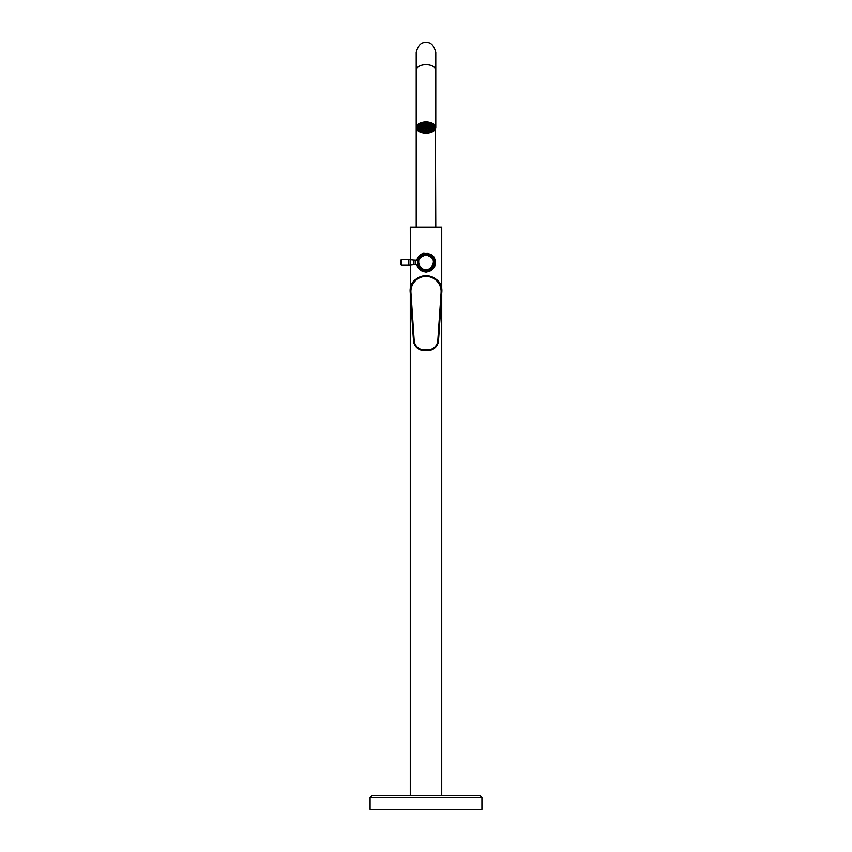 <?xml version="1.0" encoding="UTF-8"?>
<svg xmlns="http://www.w3.org/2000/svg" width="852" height="852" viewBox="0 0 852 852"><rect width="100%" height="100%" fill="white"/><g stroke="black" fill="none" stroke-linecap="round" stroke-linejoin="round"><path stroke-width="1.28" d="M416.213 227.133L416.213 127.534A9.787 5.613 0 0 1 426 121.911A9.787 5.613 0 0 1 435.787 127.534A9.787 5.613 0 0 1 426 133.146A9.787 5.613 0 0 1 416.213 127.534L416.213 70.269A9.787 5.613 0 0 1 426 64.656A9.787 5.613 0 0 1 435.787 70.269L435.787 52.387C433.924 45.316 430.665 42.057 426 42.6C421.335 42.057 418.076 45.316 416.213 52.387L416.213 70.269M434.403 127.683L434.477 127.544C435.063 133.924 416.756 133.913 417.214 127.534C416.745 121.165 435.042 121.112 434.477 127.534L430.239 131.698L428.726 132.081M417.278 126.98L417.64 127.949M418.087 128.599L418.705 129.216M432.518 129.866L431.74 130.494M417.256 127.129L417.757 128.428M417.885 128.62L420.26 130.516M418.183 128.577A8.392 4.814 0 0 0 420.26 130.345L420.26 131.038L420.856 130.665A7.519 4.313 180 0 0 423.827 131.655L428.173 131.634A7.519 4.313 180 0 0 431.144 130.665L431.74 131.038L431.74 130.345A8.392 4.814 0 0 0 433.817 128.577M431.74 130.59L434.392 128.29M417.235 127.267L420.26 130.803M423.71 131.879L428.3 131.9M431.74 130.867L433.902 129.28M417.224 127.406L421.612 131.655L430.388 131.698L432.039 131.006M428.418 132.135L423.593 132.103L423.827 130.963A7.519 4.313 0 0 0 426 131.155A7.519 4.313 0 0 0 428.173 130.963L428.418 132.135A8.392 4.814 180 0 0 431.74 131.038M420.26 131.006L417.523 127.385L420.004 123.913M434.477 127.353L434.296 128.247M434.126 128.62L431.74 130.782M428.279 131.868L423.732 131.847M420.26 130.718L417.938 128.62M417.64 127.928L417.917 125.606M428.173 131.602L423.827 131.57M420.26 130.431L418.46 128.94M417.831 126.426L418.683 126.543L417.831 125.745A8.392 4.814 0 0 1 417.853 125.702L417.831 126.426A8.392 4.814 180 0 0 417.608 127.534L417.608 126.085A8.392 4.814 180 0 0 417.608 126.096M410.27 795.417L372.175 795.417L370.077 797.515L481.923 797.515L479.825 795.417L410.27 795.417L410.27 317.306L411.889 317.306L410.27 317.306L410.27 293.706M426 795.417L372.175 795.417L426 795.417M370.077 797.515L370.077 809.4L481.923 809.4L481.923 797.515M434.392 126.756L434.392 127.534A8.392 4.814 180 0 1 434.169 128.631L433.317 128.514A7.519 4.313 180 0 0 433.519 127.534A7.519 4.313 180 0 0 433.317 126.543L434.169 126.16M434.392 127.534A8.392 4.814 180 0 0 434.169 126.426M420.26 131.038A8.392 4.814 180 0 0 423.582 132.135M418.683 126.543A7.519 4.313 180 0 0 418.481 127.534A7.519 4.313 180 0 0 418.683 128.514L417.831 128.631A8.392 4.814 180 0 1 417.608 127.534L417.608 126.671A8.392 4.814 180 0 0 417.608 126.671M423.582 122.763L423.827 123.402A7.519 4.313 180 0 0 420.856 124.392L420.26 123.785M423.582 122.922A8.392 4.814 180 0 0 420.26 124.019M431.74 123.891L431.144 124.392A7.519 4.313 180 0 0 428.173 123.402L428.418 122.794M431.74 124.019A8.392 4.814 180 0 0 428.418 122.922M428.173 131.485A8.392 4.814 0 0 1 426 131.655A8.392 4.814 0 0 1 423.827 131.485M431.144 130.665L431.144 129.983A7.519 4.313 0 0 0 433.317 127.832L433.317 128.514M432.933 127.417A7.519 4.313 180 0 0 433.348 126.639M418.651 126.639A7.519 4.313 180 0 0 419.067 127.417M420.26 130.345L420.856 129.983L420.856 130.665M420.856 129.983A7.519 4.313 0 0 1 418.683 127.832L418.683 128.514M418.683 125.851A7.519 4.313 0 0 1 420.292 124.041M423.827 122.72L423.827 123.402M428.173 123.402L428.173 122.752M431.708 124.041A7.519 4.313 0 0 1 433.317 125.851L433.945 125.776M433.317 126.543L433.317 125.851M420.696 124.285A6.986 4.004 180 0 0 419.014 126.895A6.986 4.004 180 0 0 426 130.91A6.986 4.004 180 0 0 432.986 126.895L432.986 125.755A6.986 4.004 180 0 0 432.912 125.148M419.088 125.148A6.986 4.004 180 0 0 419.014 125.755L419.014 126.895M432.986 126.895A6.986 4.004 180 0 0 431.304 124.285M428.173 123.093A6.986 4.004 180 0 0 423.827 123.093M425.83 123.615A5.73 3.291 180 0 0 423.284 123.998L425.457 126.16A1.395 0.799 0 0 1 425.83 126.107L425.83 123.615L425.83 126.107M422.986 124.104A5.73 3.291 180 0 0 421.122 125.169L424.882 126.415A1.395 0.799 0 0 1 425.159 126.256L422.986 124.104M430.878 125.169A5.73 3.291 180 0 0 429.014 124.104L426.841 126.256A1.395 0.799 0 0 1 427.118 126.415L430.878 125.169M428.716 123.998A5.73 3.291 180 0 0 426.17 123.615L426.17 126.107A1.395 0.799 0 0 1 426.543 126.16L428.716 123.998M429.014 129.696A5.73 3.291 180 0 0 430.878 128.631L427.118 127.385A1.395 0.799 0 0 1 426.841 127.534L429.014 129.696L429.014 128.013M426.17 130.186A5.73 3.291 180 0 0 428.716 129.792L426.543 127.64A1.395 0.799 0 0 1 426.17 127.694L426.17 130.186L426.17 127.694M431.048 128.46A5.73 3.291 180 0 0 431.73 127.001L427.385 127.001A1.395 0.799 0 0 1 427.289 127.214L431.048 128.46L431.048 127.001M431.73 126.799A5.73 3.291 180 0 0 431.048 125.34L427.289 126.586A1.395 0.799 0 0 1 427.385 126.799L431.73 126.799M421.122 128.631A5.73 3.291 180 0 0 422.986 129.696L425.159 127.534A1.395 0.799 0 0 1 424.882 127.385L421.122 128.631M423.284 129.792A5.73 3.291 180 0 0 425.83 130.186L425.83 127.694A1.395 0.799 0 0 1 425.457 127.64L423.284 129.792M420.27 127.001A5.73 3.291 180 0 0 420.952 128.46L424.711 127.214A1.395 0.799 0 0 1 424.615 127.001L420.27 127.001M420.952 125.34A5.73 3.291 180 0 0 420.27 126.799L424.615 126.799A1.395 0.799 0 0 1 424.711 126.586L420.952 125.34M426 127.598A1.225 0.703 180 0 0 426 126.192A1.225 0.703 180 0 0 426 127.598M431.144 129.983L431.74 130.345M420.952 128.46L420.952 127.001M425.83 130.186L425.83 127.694M422.986 129.696L422.986 128.013M426.17 126.107L426.17 123.615M426.543 126.16L426.543 123.625M425.457 126.16L425.457 123.625M441.73 293.706L441.73 317.306L440.111 317.306L441.73 317.306L441.73 795.417M417.033 259.487L416.841 260.158A9.436 9.436 0 0 1 417.299 258.784M417.31 266.112A9.436 9.436 0 0 1 416.841 264.706L426 271.873A9.436 9.436 0 0 1 416.841 264.706M420.707 254.62L422.411 253.704M423.21 253.417L424.115 253.193M426.927 253.044L427.853 253.182M431.996 255.153L432.678 255.77M433.817 257.155L434.68 258.742M434.669 266.154L434.307 266.91M432.028 269.701L431.293 270.244M428.812 271.447L426.99 271.82M425.116 271.831L424.136 271.681M422.315 271.117L421.506 270.734M422.571 268.923L419.482 265.803L418.662 262.437C418.247 258.965 420.686 256.516 426 255.099C431.314 256.516 433.753 258.965 433.338 262.437C432.092 268.486 428.503 270.648 422.571 268.923M417.959 262.437A8.041 8.041 0 0 1 430.015 255.472A8.041 8.041 0 0 1 430.015 269.392A8.041 8.041 0 0 1 417.959 262.437A8.041 8.041 0 0 1 430.015 255.472A8.041 8.041 0 0 1 430.015 269.392A8.041 8.041 0 0 1 417.959 262.437L418.002 263.225M418.715 261.564L418.673 262.118M441.687 230.956L441.655 231.989M413.721 260.084L415.212 260.158L415.212 264.706L413.721 264.791L413.721 260.084L410.313 259.722L410.27 227.133L441.73 227.133L441.73 289.818M416.479 264.706L426 272.225L434.786 266.751L433.657 256.345L423.817 252.895L416.479 260.158M425.02 253.055A9.436 9.436 0 0 0 416.841 260.158L423.934 253.225L433.402 256.59L434.467 266.601L426 271.873A9.436 9.436 0 0 0 431.272 254.61M417.203 260.158A9.084 9.084 0 0 1 427.523 253.481A9.084 9.084 0 0 1 435.052 263.204A9.084 9.084 0 0 1 417.203 264.706M418.108 260.158A8.211 8.211 0 0 1 434.179 263.204A8.211 8.211 0 0 1 418.108 264.706M441.102 292.598L441.08 292.598A15.123 15.123 0 0 0 426 276.389A15.123 15.123 0 0 0 410.92 292.598L414.189 340.587A9.926 9.926 0 0 0 424.083 349.831L427.917 349.831A9.926 9.926 0 0 0 437.811 340.587L441.102 292.598L441.805 292.598L441.08 292.598L441.783 292.598C444.158 270.861 407.842 270.861 410.217 292.598A15.815 15.815 0 0 1 426 275.697A15.815 15.815 0 0 1 441.783 292.598L438.514 340.64A10.629 10.629 0 0 1 427.917 350.534L424.083 350.534A10.629 10.629 0 0 1 413.486 340.64L410.195 292.598L410.898 292.598M410.92 292.598L410.217 292.598L410.92 292.598M435.787 227.133L435.308 94.327M410.313 262.437L410.313 265.153L408.822 265.228L408.822 259.636L410.313 259.722L410.313 262.437M401.398 265.228L401.398 259.636L401.398 265.228L408.822 265.228M424.083 349.831L424.083 350.534A10.629 10.629 0 0 1 413.486 340.64L414.189 340.587L411.335 298.914M437.811 340.587L438.514 340.64A10.629 10.629 0 0 1 427.917 350.534L427.917 349.831M435.787 70.269L435.787 127.534M417.618 127.747L417.331 126.756M415.212 264.706L418.289 264.706M415.212 260.158L418.289 260.158M413.721 264.791L410.313 265.153L410.27 289.818M401.398 259.636L408.822 259.636M401.09 259.839L400.483 262.437L401.09 265.036M428.769 275.942A6.518 6.518 0 0 0 423.231 275.942"/></g></svg>
